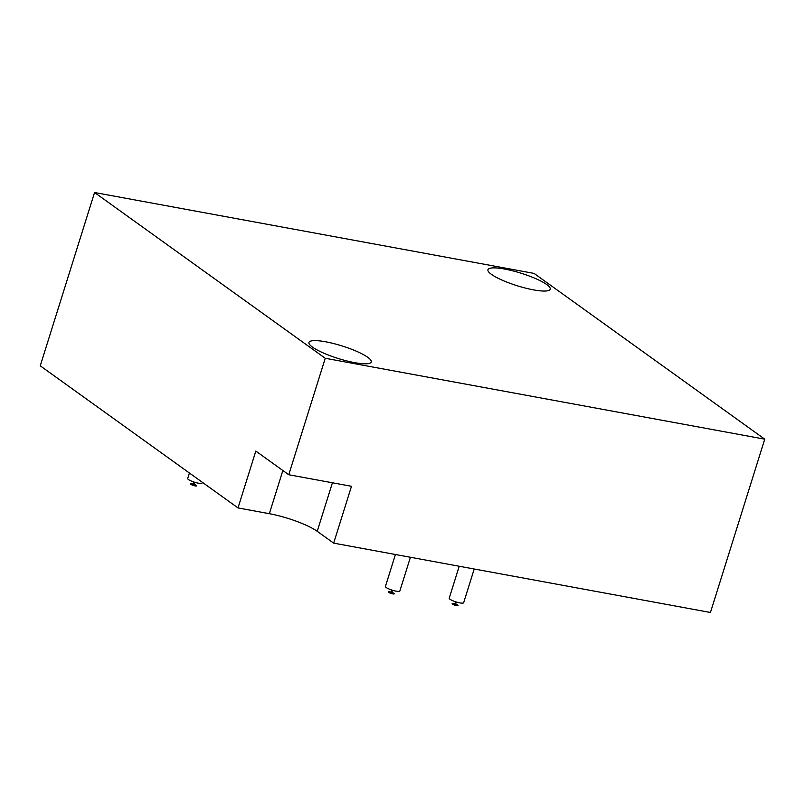 <?xml version="1.0" encoding="UTF-8"?>
<svg xmlns="http://www.w3.org/2000/svg" width="805" height="805" viewBox="0 0 805 805"><rect width="100%" height="100%" fill="white"/><g stroke="black" fill="none" stroke-linecap="round" stroke-linejoin="round"><path stroke-width="1.21" d="M764.75 439.178L710.443 612.484L333.662 543.134L317.21 531.31A37.08 7.456 -162.6 0 0 269.343 513.691L238.008 507.925L40.25 365.822L94.557 192.516L534.067 273.408L764.75 439.178L325.25 358.275L94.557 192.516M325.602 341.783A32.633 6.561 -162.6 0 1 360.177 352.962A32.633 6.561 -162.6 0 1 369.817 363.196A32.633 6.561 -162.6 0 1 338.14 358.467A32.633 6.561 -162.6 0 1 309.432 344.278A32.633 6.561 -162.6 0 1 325.602 341.783M504.584 269.041A32.633 6.561 -162.6 0 1 539.159 280.221A32.633 6.561 -162.6 0 1 548.799 290.454A32.633 6.561 -162.6 0 1 517.122 285.725A32.633 6.561 -162.6 0 1 488.414 271.537A32.633 6.561 -162.6 0 1 504.584 269.041M333.662 543.134L351.483 486.29L288.754 474.739L255.819 451.082L238.008 507.925M288.754 474.739L325.25 358.275M189.417 473.008L187.696 478.472A7.567 1.519 17.4 0 0 190.986 480.887A7.567 1.519 17.4 0 0 198.282 483.151A7.567 1.519 17.4 0 0 202.136 483L202.357 482.306M192.908 484.047A3.119 0.624 17.4 0 0 190.825 484.288A3.119 0.624 17.4 0 0 195.001 485.888A3.119 0.624 17.4 0 0 196.591 485.747A3.119 0.624 17.4 0 0 194.679 484.6M459.222 566.247L449.21 598.196A7.567 1.519 17.4 0 0 452.501 600.611A7.567 1.519 17.4 0 0 459.796 602.875A7.567 1.519 17.4 0 0 463.65 602.724L474.215 569.004M454.423 603.77A3.119 0.624 17.4 0 0 452.34 604.012A3.119 0.624 17.4 0 0 456.516 605.612A3.119 0.624 17.4 0 0 458.095 605.471A3.119 0.624 17.4 0 0 456.194 604.324M395.436 554.504L385.424 586.453A7.567 1.519 17.4 0 0 388.704 588.868A7.567 1.519 17.4 0 0 396 591.132A7.567 1.519 17.4 0 0 399.854 590.981L410.419 557.261M390.626 592.027A3.119 0.624 17.4 0 0 388.553 592.269A3.119 0.624 17.4 0 0 392.719 593.869A3.119 0.624 17.4 0 0 394.309 593.728A3.119 0.624 17.4 0 0 392.407 592.581M282.867 470.512L269.343 513.691M332.425 482.779L317.21 531.31M193.452 481.853L193.985 483.704L195.484 482.487M193.985 483.704L192.455 484.077L195.031 484.882L193.985 483.704M454.966 601.577L455.499 603.428L456.999 602.21M455.499 603.428L453.97 603.8L456.546 604.605L455.499 603.428M391.17 589.834L391.713 591.685L393.202 590.467M391.713 591.685L390.184 592.057L392.749 592.862L391.713 591.685"/></g></svg>
